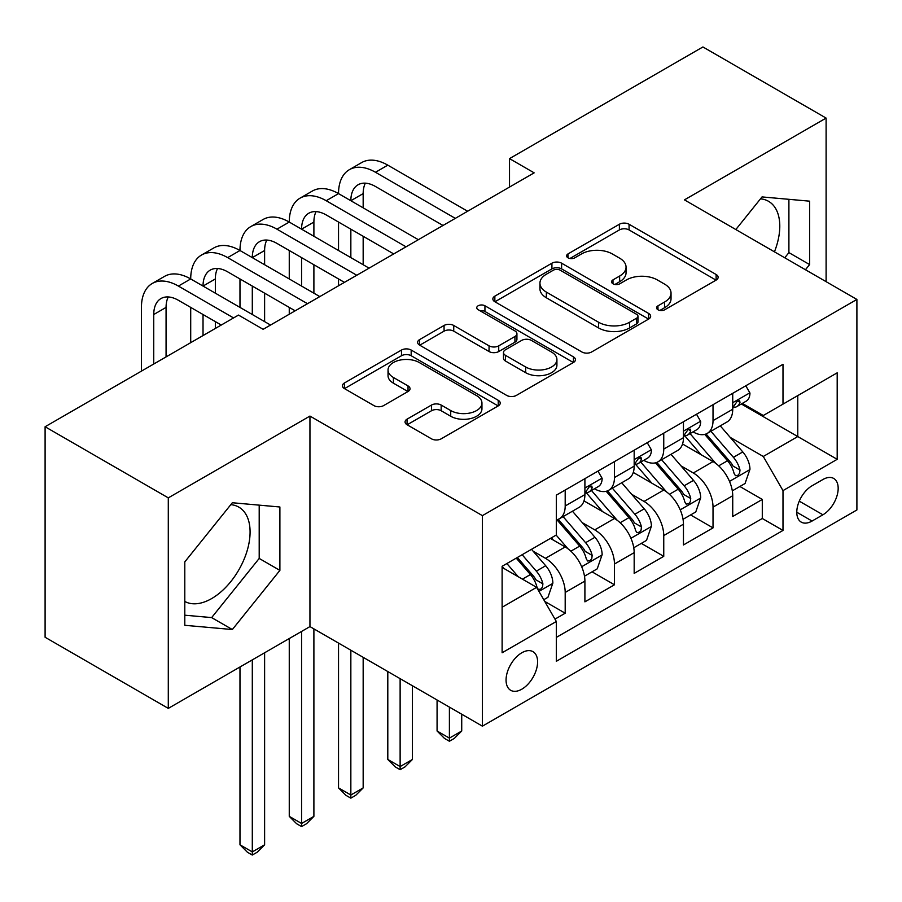 <?xml version="1.0" encoding="UTF-8"?>
<svg xmlns="http://www.w3.org/2000/svg" width="902" height="902" viewBox="0 0 902 902"><rect width="100%" height="100%" fill="white"/><g stroke="black" fill="none" stroke-linecap="round" stroke-linejoin="round"><path stroke-width="1.35" d="M657.964 309.758A4.792 2.762 0 0 0 664.74 309.758L716.132 280.094A6.844 3.946 0 0 0 718.127 277.297A6.844 3.946 0 0 0 716.132 274.501L629.066 224.248A6.844 3.946 0 0 0 619.392 224.248L568.012 253.913A4.792 2.762 0 0 0 566.603 255.864A4.792 2.762 0 0 0 568.012 257.825A4.792 2.762 0 0 0 574.777 257.825L581.429 253.981A21.885 12.639 0 0 1 612.379 253.981L619.64 258.175A21.885 12.639 0 0 1 626.044 267.105A21.885 12.639 0 0 1 619.64 276.046L612.988 279.879A4.792 2.762 0 0 0 611.59 281.841A4.792 2.762 0 0 0 612.988 283.792A4.792 2.762 0 0 0 619.764 283.792L626.405 279.947A21.885 12.639 0 0 1 657.366 279.947L664.616 284.141A21.885 12.639 0 0 1 671.032 293.071A21.885 12.639 0 0 1 664.616 302.012L657.964 305.857A4.792 2.762 0 0 0 656.566 307.808A4.792 2.762 0 0 0 657.964 309.758L657.964 305.857M184.797 601.454A54.357 31.378 120 0 0 211.643 598.578A54.357 31.378 120 0 0 247.159 550.682A54.357 31.378 120 0 0 238.827 507.127A54.357 31.378 120 0 0 230.799 504.658M521.83 689.184A22.302 12.876 120 0 0 536.397 669.532A22.302 12.876 120 0 0 532.981 651.661A22.302 12.876 120 0 0 521.83 652.766A22.302 12.876 120 0 0 507.262 672.418A22.302 12.876 120 0 0 510.679 690.289A22.302 12.876 120 0 0 521.83 689.184M760.51 198.835A54.357 31.378 -60 0 1 768.527 201.304A54.357 31.378 -60 0 1 774.446 251.827M407.073 419.148A6.844 3.946 0 0 0 405.066 421.944A6.844 3.946 0 0 0 407.073 424.741L431.494 438.834A6.844 3.946 0 0 0 441.168 438.834L498.242 405.889A6.844 3.946 0 0 0 500.238 403.093A6.844 3.946 0 0 0 498.242 400.308L411.177 350.044A6.844 3.946 0 0 0 401.503 350.044L344.429 382.989A6.844 3.946 0 0 0 342.433 385.785A6.844 3.946 0 0 0 344.429 388.582L373.935 405.607A6.844 3.946 0 0 0 383.609 405.607L408.031 391.513A6.844 3.946 0 0 0 410.038 388.717A6.844 3.946 0 0 0 408.031 385.921L393.407 377.476A18.299 10.565 0 0 1 388.04 370.012A18.299 10.565 0 0 1 399.338 360.248A18.299 10.565 0 0 1 419.283 362.536L476.594 395.628A18.299 10.565 0 0 1 481.95 403.093A18.299 10.565 0 0 1 470.664 412.857A18.299 10.565 0 0 1 450.718 410.568L441.168 405.054A6.844 3.946 0 0 0 431.494 405.054L407.073 419.148L407.073 424.741M309.95 416.07L168.291 497.87L45.1 426.747L45.1 637.263L168.291 708.386L309.95 626.597L482.412 726.166L482.412 515.64L309.95 416.07L309.95 626.597M826.108 281.661L826.108 118.083L684.438 199.872L856.9 299.441L482.412 515.64M826.108 118.083L702.917 46.96L509.517 158.617L509.517 187.064M45.1 426.747L238.5 315.08L263.136 329.309L534.153 172.846L509.517 158.617M581.914 351.994A6.844 3.946 0 0 0 591.588 351.994L648.662 319.049A6.844 3.946 0 0 0 650.658 316.252A6.844 3.946 0 0 0 648.662 313.456L561.596 263.192A6.844 3.946 0 0 0 551.923 263.192L494.848 296.149A6.844 3.946 0 0 0 492.853 298.945A6.844 3.946 0 0 0 494.848 301.73L581.914 351.994M480.078 310.795A4.792 2.762 0 0 1 484.938 311.472L484.938 305.778L573.447 356.888A6.844 3.946 0 0 1 575.453 359.672A6.844 3.946 0 0 1 573.447 362.469L516.372 395.414A6.844 3.946 0 0 1 506.698 395.414L419.644 345.15L419.644 339.569A6.844 3.946 0 0 0 417.637 342.365A6.844 3.946 0 0 0 419.644 345.15M419.644 339.569L444.066 325.464A6.844 3.946 0 0 1 453.74 325.464L489.053 345.849A6.844 3.946 0 0 0 498.727 345.849L514.929 336.502A6.844 3.946 0 0 0 516.925 333.706A6.844 3.946 0 0 0 514.929 330.91L478.161 309.69A4.792 2.762 0 0 1 476.763 307.74A4.792 2.762 0 0 1 479.717 305.18A4.792 2.762 0 0 1 484.938 305.778M554.967 619.133L565.193 613.225L544.74 601.42M533.116 551.178L545.485 558.315A27.872 16.089 60 0 1 565.193 592.456L584.902 581.08L584.902 601.848L614.465 584.778L592.05 571.834M582.388 522.732L594.756 529.869A27.872 16.089 60 0 1 614.465 564.009L634.174 552.633L634.174 573.401L663.748 556.331L641.322 543.387M631.659 494.285L644.028 501.422A27.872 16.089 60 0 1 663.748 535.562L683.457 524.186L683.457 544.955L713.02 527.884L713.02 507.116A27.872 16.089 -120 0 0 693.311 472.975L680.931 465.827M690.594 514.941L713.02 527.884M584.902 581.08A27.872 16.089 -120 0 0 565.193 546.939L550.412 538.404M634.174 552.633A27.872 16.089 -120 0 0 614.465 518.492L584 500.903M683.457 524.186A27.872 16.089 -120 0 0 663.748 490.045L633.272 472.445M822.906 479.514L812.059 485.772A21.603 12.47 120 0 0 797.943 504.816A21.603 12.47 120 0 0 801.258 522.123A21.603 12.47 120 0 0 812.059 521.052L822.906 514.794A21.603 12.47 120 0 0 837.011 495.762A21.603 12.47 120 0 0 833.696 478.443A21.603 12.47 120 0 0 822.906 479.514M482.412 726.166L856.9 509.957L856.9 299.441M502.121 607.249L536.611 587.337L556.32 621.478L556.32 661.301L782.992 530.444L782.992 490.609L763.284 456.48L730.214 437.38M556.32 621.478L502.121 652.766L502.121 566.287L556.32 534.987L556.32 495.164L782.992 364.295L782.992 404.13L837.191 372.83L837.191 459.321L782.992 490.609M594.497 488.76L594.756 488.907A27.872 16.089 60 0 0 608.692 490.282L628.401 478.906A27.872 16.089 -120 0 0 634.174 466.142L634.174 450.211M643.78 460.302L644.028 460.46A27.872 16.089 60 0 0 657.975 461.835L677.684 450.459A27.872 16.089 -120 0 0 683.457 437.695L683.457 421.764M556.32 637.41L762.291 518.492L762.291 499.437L732.728 516.496L732.728 495.728A27.872 16.089 -120 0 0 713.02 461.598L682.543 443.998M693.052 431.855L693.311 432.013A27.872 16.089 -120 0 0 707.247 433.388A27.872 16.089 -120 0 0 713.02 420.625L713.02 404.694M707.247 433.388L726.956 422.012A27.872 16.089 -120 0 0 732.728 409.249L732.728 393.317M565.193 490.045L565.193 505.977A27.872 16.089 60 0 1 559.42 518.729A27.872 16.089 60 0 1 556.32 519.856M559.42 518.729L579.129 507.352A27.872 16.089 -120 0 0 584.902 494.589L584.902 478.658M614.465 461.598L614.465 477.53A27.872 16.089 60 0 1 608.692 490.282M663.748 433.14L663.748 449.072A27.872 16.089 60 0 1 657.975 461.835M663.748 535.562L663.748 556.331M614.465 564.009L614.465 584.778M565.193 592.456L565.193 613.225M536.611 587.337L502.121 567.426M763.284 456.48L797.774 436.557L797.774 395.595L837.191 372.83M741.343 403.983L837.191 459.321M742.323 403.408L763.284 415.506L782.992 404.13M168.291 497.87L168.291 708.386M739.877 486.482L762.291 499.437M762.291 518.492L782.992 530.444M805.452 269.732L809.601 264.568L809.601 201.169L762.043 196.918L735.829 229.536M184.797 625.3L232.344 629.54L279.891 570.391L279.891 506.992L232.344 502.741L184.797 561.89L184.797 625.3M784.751 257.78L788.9 252.616L788.9 199.319M788.9 252.616L809.601 264.568M184.797 615.198L211.643 617.599L259.201 558.439L259.201 505.143M259.201 558.439L279.891 570.391M211.643 617.599L232.344 629.54M659.881 310.435L664.616 307.706A21.885 12.639 0 0 0 671.032 298.765L671.032 293.071M626.044 267.105L626.044 272.799A21.885 12.639 0 0 1 619.64 281.728L614.905 284.468M716.041 280.139L629.066 229.931A6.844 3.946 0 0 0 619.392 229.931L569.917 258.502M648.572 319.094L561.596 268.886A6.844 3.946 0 0 0 551.923 268.886L494.939 301.787M636.564 318.203A4.792 2.762 0 0 0 637.973 316.252A4.792 2.762 0 0 0 636.564 314.302L560.153 270.183A4.792 2.762 0 0 0 553.377 270.183L546.364 274.231A21.885 12.639 0 0 0 539.948 283.16A21.885 12.639 0 0 0 546.364 292.101L598.601 322.262A21.885 12.639 0 0 0 629.551 322.262L636.564 318.203L636.564 323.897A4.792 2.762 0 0 0 637.973 321.946L637.973 316.252M539.948 283.16L539.948 288.854A21.885 12.639 0 0 0 546.364 297.784L546.364 292.101M636.564 323.897L629.551 327.945A21.885 12.639 0 0 1 598.601 327.945L546.364 297.784M419.734 345.207L444.066 331.158L444.066 325.464M516.925 333.706L516.925 339.4A6.844 3.946 0 0 1 514.929 342.185L498.727 351.543A6.844 3.946 0 0 1 489.053 351.543L453.74 331.158A6.844 3.946 0 0 0 444.066 331.158M484.938 311.472L573.356 362.525M525.686 367.001A18.299 10.565 0 0 0 545.631 369.29A18.299 10.565 0 0 0 556.917 359.537A18.299 10.565 0 0 0 551.562 352.062L531.368 340.404A6.844 3.946 0 0 0 521.694 340.404L505.492 349.762A6.844 3.946 0 0 0 503.485 352.558A6.844 3.946 0 0 0 505.492 355.343L525.686 367.001L525.686 372.695A18.299 10.565 0 0 0 545.631 374.984A18.299 10.565 0 0 0 556.917 365.22L556.917 359.537M503.485 352.558L503.485 358.241A6.844 3.946 0 0 0 505.492 361.037L505.492 355.343M525.686 372.695L505.492 361.037M481.95 403.093L481.95 408.786A18.299 10.565 0 0 1 470.664 418.551A18.299 10.565 0 0 1 450.718 416.262L441.168 410.737A6.844 3.946 0 0 0 431.494 410.737L407.163 424.786M388.04 370.012L388.04 375.694A18.299 10.565 0 0 0 393.407 383.17L393.407 377.476M407.941 391.558L393.407 383.17M498.152 405.945L411.177 355.726A6.844 3.946 0 0 0 401.503 355.726L344.53 388.627M732.311 490.857L745.052 483.506L749.968 469.277A18.468 10.666 -120 0 0 742.786 451.936L720.27 425.868M715.76 463.391L690.03 433.603M701.113 454.721L686.174 437.436A44.254 25.549 -120 0 0 684.81 435.892M704.733 434.392L727.508 460.753A18.468 10.666 60 0 1 734.093 473.471L735.434 475.67L737.926 475.309L739.595 473.279L740.001 470.066A18.468 10.666 -120 0 0 733.416 457.337L710.9 431.28M706.074 433.963L730.541 462.286A9.403 5.435 60 0 1 732.909 465.973L740.001 470.066M449.399 707.112L449.399 738.118L461.723 731.003L461.723 714.215M461.723 731.003L454.326 738.4L449.399 741.252L444.472 738.4L437.075 731.003L437.075 699.997M437.075 731.003L449.399 738.118L449.399 741.252M745.785 385.774L749.968 393.035A18.468 10.666 60 0 1 746.146 401.198L736.787 406.61A18.468 10.666 -120 0 0 740.001 402.348L739.617 400.713L737.306 401.176L734.093 405.765A18.468 10.666 60 0 1 732.728 408.392M141.434 371.128L141.434 307.402A52.26 30.172 60 0 1 152.258 283.476L164.57 276.362A52.26 30.172 60 0 1 190.705 278.955A52.26 30.172 60 0 1 201.529 255.029L213.853 247.915A52.26 30.172 60 0 1 239.977 250.508A52.26 30.172 60 0 1 250.801 226.582L263.125 219.468A52.26 30.172 60 0 1 289.26 222.061A52.26 30.172 60 0 1 300.084 198.136L312.396 191.021A52.26 30.172 60 0 1 338.532 193.614A52.26 30.172 60 0 1 349.356 169.689L361.668 162.574A52.26 30.172 60 0 1 387.804 165.156L467.631 211.248M349.356 169.689A52.26 30.172 60 0 1 375.491 172.271L455.307 218.363M733.349 407.467L733.416 407.467A18.468 10.666 -120 0 0 736.787 406.61M442.995 225.466L375.491 186.5A34.84 20.115 -120 0 0 358.06 184.775A34.84 20.115 -120 0 0 350.844 200.718L363.168 193.614L363.168 207.832M365.355 183.162A34.84 20.115 -120 0 0 363.168 193.614M350.844 229.164L350.844 257.622M363.168 236.279L363.168 264.726M338.532 285.776L338.532 278.955M338.532 250.508L338.532 222.061M683.039 519.304L695.769 511.953L700.696 497.724A18.468 10.666 -120 0 0 693.503 480.383L670.998 454.315M666.477 491.849L640.747 462.049M651.842 483.168L636.902 465.883A44.254 25.549 -120 0 0 635.538 464.338M655.461 462.839L678.236 489.2A18.468 10.666 60 0 1 684.81 501.929L686.163 504.117L688.654 503.767L690.323 501.737L690.729 498.513A18.468 10.666 -120 0 0 684.144 485.795L661.628 459.727M656.803 462.41L681.269 490.733A9.403 5.435 60 0 1 683.637 494.42L690.729 498.513M400.127 678.654L400.127 766.565L412.44 759.461L412.44 685.768M412.44 759.461L405.054 766.858L400.127 769.699L395.2 766.858L387.804 759.461L387.804 671.55M387.804 759.461L400.127 766.565L400.127 769.699M633.768 547.751L646.497 540.399L651.424 526.17A18.468 10.666 -120 0 0 644.231 508.829L621.715 482.762M617.205 520.296L591.475 490.508M602.57 511.614L587.63 494.33A44.254 25.549 -120 0 0 586.255 492.785M606.189 491.286L628.953 517.647A18.468 10.666 60 0 1 635.538 530.376L636.88 532.563L639.383 532.214L641.051 530.184L641.457 526.96A18.468 10.666 -120 0 0 634.873 514.241L612.357 488.174M607.52 490.857L631.998 519.191A9.403 5.435 60 0 1 634.365 522.867L641.457 526.96M350.844 650.207L350.844 795.012L363.168 787.908L363.168 657.321M363.168 787.908L355.771 795.305L350.844 798.146L345.917 795.305L338.532 787.908L338.532 643.092M338.532 787.908L350.844 795.012L350.844 798.146M584.485 576.198L597.225 568.846L602.153 554.617A18.468 10.666 -120 0 0 594.959 537.276L572.443 511.22M567.933 548.743L556.151 535.089M553.287 540.072L551.37 537.851M556.906 519.732L579.682 546.105A18.468 10.666 60 0 1 586.266 558.823L587.608 561.01L590.1 560.661L591.78 558.631L592.174 555.407A18.468 10.666 -120 0 0 585.59 542.688L563.085 516.62M558.248 519.304L582.715 547.638A9.403 5.435 60 0 1 585.094 551.314L592.174 555.407M301.572 631.434L301.572 823.47L313.896 816.355L313.896 628.874M313.896 816.355L306.5 823.751L301.572 826.593L296.645 823.751L289.26 816.355L289.26 638.548M289.26 816.355L301.572 823.47L301.572 826.593M543.759 599.717L547.942 597.293L552.87 583.064A18.468 10.666 -120 0 0 545.687 565.734L531.503 549.318M518.278 576.75L506.868 563.547M504.015 568.519L502.121 566.321M516.237 558.135L530.41 574.551A18.468 10.666 60 0 1 536.994 587.27L538.336 589.457L540.828 589.107L542.497 587.078L542.903 583.853A18.468 10.666 -120 0 0 536.318 571.135L522.145 554.719M517.376 557.481L533.443 576.085A9.403 5.435 60 0 1 535.811 579.76L542.903 583.853M252.301 659.881L252.301 851.916L264.613 844.802L264.613 652.766M264.613 844.802L257.228 852.198L252.301 855.04L247.374 852.198L239.977 844.802L239.977 666.995M239.977 844.802L252.301 851.916L252.301 855.04M696.513 414.232L700.696 421.482A18.468 10.666 60 0 1 696.874 429.645L687.516 435.057A18.468 10.666 -120 0 0 690.729 430.806L690.334 429.16L688.034 429.623L684.81 434.212A18.468 10.666 60 0 1 683.457 436.839M300.084 198.136A52.26 30.172 60 0 1 326.208 200.718L338.532 193.614L418.359 239.695M326.208 200.718L406.035 246.81M684.066 435.925L684.144 435.925A18.468 10.666 -120 0 0 687.516 435.057M393.723 253.924L326.208 214.947A34.84 20.115 -120 0 0 308.788 213.222A34.84 20.115 -120 0 0 301.572 229.164L313.896 222.061L313.896 236.279M316.072 211.609A34.84 20.115 -120 0 0 313.896 222.061M301.572 257.622L301.572 286.069M313.896 264.726L313.896 293.184M289.26 314.234L289.26 307.402M289.26 278.955L289.26 250.508M647.241 442.679L651.424 449.929A18.468 10.666 60 0 1 647.602 458.103L638.233 463.504A18.468 10.666 -120 0 0 641.457 459.253L641.063 457.607L638.751 458.069L635.538 462.67A18.468 10.666 60 0 1 634.174 465.297M250.801 226.582A52.26 30.172 60 0 1 276.937 229.164L289.26 222.061L369.076 268.142M276.937 229.164L356.764 275.257M634.794 464.372L634.873 464.372A18.468 10.666 -120 0 0 638.233 463.504M344.44 282.371L276.937 243.393A34.84 20.115 -120 0 0 259.517 241.668A34.84 20.115 -120 0 0 252.301 257.622L264.613 250.508L264.613 264.726M266.8 240.056A34.84 20.115 -120 0 0 264.613 250.508M252.301 286.069L252.301 314.516M264.613 293.184L264.613 321.631M239.977 307.402L239.977 278.955M597.958 471.126L602.153 478.376A18.468 10.666 60 0 1 598.33 486.55L588.961 491.951A18.468 10.666 -120 0 0 592.174 487.7L591.791 486.065L589.48 486.516L586.266 491.116A18.468 10.666 60 0 1 584.902 493.744M201.529 255.029A52.26 30.172 60 0 1 227.665 257.622L239.977 250.508L319.804 296.589M227.665 257.622L307.492 303.703M585.522 492.819L585.59 492.819A18.468 10.666 -120 0 0 588.961 491.951M295.168 310.818L227.665 271.84A34.84 20.115 -120 0 0 210.245 270.115A34.84 20.115 -120 0 0 203.029 286.069L215.341 278.955L215.341 293.184M217.529 268.514A34.84 20.115 -120 0 0 215.341 278.955M203.029 314.516L203.029 335.567M215.341 321.631L215.341 328.452M190.705 342.681L190.705 307.402M152.258 283.476A52.26 30.172 60 0 1 178.393 286.069L190.705 278.955L270.532 325.036M178.393 286.069L233.573 317.932M221.261 325.036L178.393 300.287A34.84 20.115 -120 0 0 160.962 298.562A34.84 20.115 -120 0 0 153.746 314.516L153.746 364.013M168.257 296.961A34.84 20.115 -120 0 0 166.069 307.402L166.069 356.899M545.485 558.315L565.193 546.939M594.756 529.869L614.465 518.492M644.028 501.422L663.748 490.045M693.311 472.975L713.02 461.598M713.02 420.625L732.728 409.249M565.193 505.977L584.902 494.589M614.465 477.53L634.174 466.142M663.748 449.072L683.457 437.695M713.02 507.116L732.728 495.728M799.273 501.151L822.906 514.794M796.782 512.235L812.059 521.052M664.616 307.706L664.616 302.012M612.988 283.792L612.988 279.879M619.64 281.728L619.64 276.046M568.012 257.825L568.012 253.913M619.392 229.931L619.392 224.248M629.066 229.931L629.066 224.248M716.132 280.094L716.132 274.501M494.848 301.73L494.848 296.149M551.923 268.886L551.923 263.192M561.596 268.886L561.596 263.192M648.662 319.049L648.662 313.456M598.601 327.945L598.601 322.262M629.551 327.945L629.551 322.262M453.74 331.158L453.74 325.464M489.053 351.543L489.053 345.849M498.727 351.543L498.727 345.849M514.929 342.185L514.929 336.502M573.447 362.469L573.447 356.888M431.494 410.737L431.494 405.054M441.168 410.737L441.168 405.054M450.718 416.262L450.718 410.568M408.031 391.513L408.031 385.921M344.429 388.582L344.429 382.989M401.503 355.726L401.503 350.044M411.177 355.726L411.177 350.044M498.242 405.889L498.242 400.308M729.492 481.386L749.855 469.626M733.416 457.337L742.786 451.936M718.702 465.838L727.508 460.753M749.855 392.821L732.728 402.709M387.804 165.156L375.491 172.271M737.622 400.973L740.001 402.348M680.221 509.833L700.572 498.084M684.144 485.795L693.503 480.383M669.419 494.285L678.236 489.2M630.949 538.28L651.3 526.531M634.873 514.241L644.231 508.829M620.148 522.732L628.953 517.647M581.677 566.727L602.029 554.978M585.59 542.688L594.959 537.276M570.876 551.19L579.682 546.105M538.956 591.396L552.757 583.425M536.318 571.135L545.687 565.734M522.438 579.152L530.41 574.551M700.572 421.268L683.457 431.156M688.339 429.431L690.729 430.806M651.3 449.715L634.174 459.603M639.067 457.878L641.457 459.253M602.029 478.161L584.902 488.05M589.795 486.325L592.174 487.7M166.069 307.402L153.746 314.516"/></g></svg>
